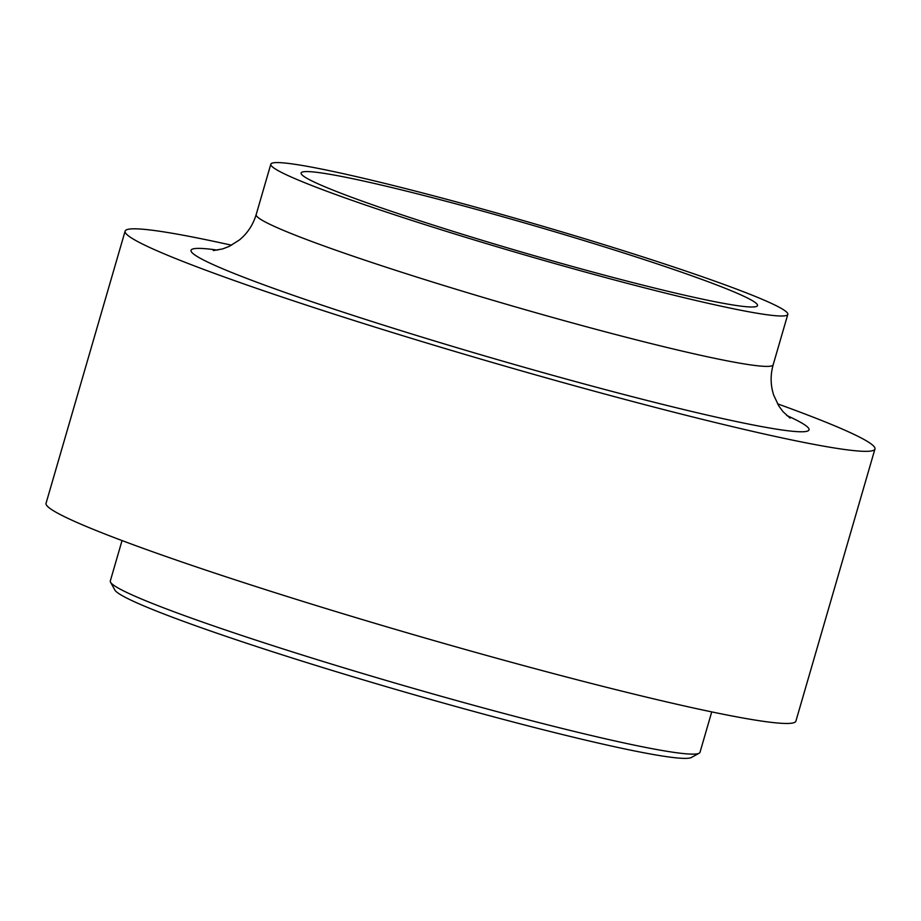 <?xml version="1.0" encoding="UTF-8"?>
<svg xmlns="http://www.w3.org/2000/svg" width="921" height="921" viewBox="0 0 921 921"><rect width="100%" height="100%" fill="white"/><g stroke="black" fill="none" stroke-linecap="round" stroke-linejoin="round"><path stroke-width="1.38" d="M751.536 300.177A237.641 14.391 -163.8 0 1 757.511 305.588A237.641 14.391 -163.8 0 1 525.304 253.102A237.641 14.391 -163.8 0 1 301.109 172.987A237.641 14.391 -163.8 0 1 505.111 217.391A237.641 14.391 -163.8 0 1 751.536 300.177M781.031 308.259A269.185 16.302 -163.8 0 1 787.812 314.383A269.185 16.302 -163.8 0 1 524.763 254.944A269.185 16.302 -163.8 0 1 270.82 164.191A269.185 16.302 -163.8 0 1 501.899 214.478A269.185 16.302 -163.8 0 1 781.031 308.259M777.531 403.824A390.423 23.647 -163.8 0 1 865.13 440.111A390.423 23.647 -163.8 0 1 874.95 448.999A390.423 23.647 -163.8 0 1 493.437 362.782A390.423 23.647 -163.8 0 1 125.106 231.159A390.423 23.647 -163.8 0 1 231.562 245.205M874.95 448.999L795.894 721.131A390.423 23.647 -163.8 0 1 414.369 634.914A390.423 23.647 -163.8 0 1 46.05 503.28L125.106 231.159M711.737 711.898L700.006 752.296A307.038 18.593 -163.8 0 1 699.143 753.217A307.038 18.593 -163.8 0 1 399.967 684.487A307.038 18.593 -163.8 0 1 110.543 582.222A307.038 18.593 -163.8 0 1 110.313 580.978L122.044 540.569M699.143 753.217L691.349 757.488A300.73 18.213 -163.8 0 1 398.321 690.174A300.73 18.213 -163.8 0 1 114.837 589.993L110.543 582.222M787.812 314.383L773.168 364.785A269.185 16.302 -163.8 0 1 510.119 305.335A269.185 16.302 -163.8 0 1 256.176 214.581C253.033 224.931 247.427 233.393 239.379 239.99L229.294 246.356L222.744 248.889L213.292 250.558M786.707 415.463A321.763 19.479 -163.8 0 1 800.913 422.52A321.763 19.479 -163.8 0 1 471.057 351.891A321.763 19.479 -163.8 0 1 217.586 250.121M270.82 164.191L256.176 214.581M790.091 418.134L783.011 411.664L778.832 406L773.732 395.224C770.474 385.346 770.278 375.192 773.168 364.785"/></g></svg>
